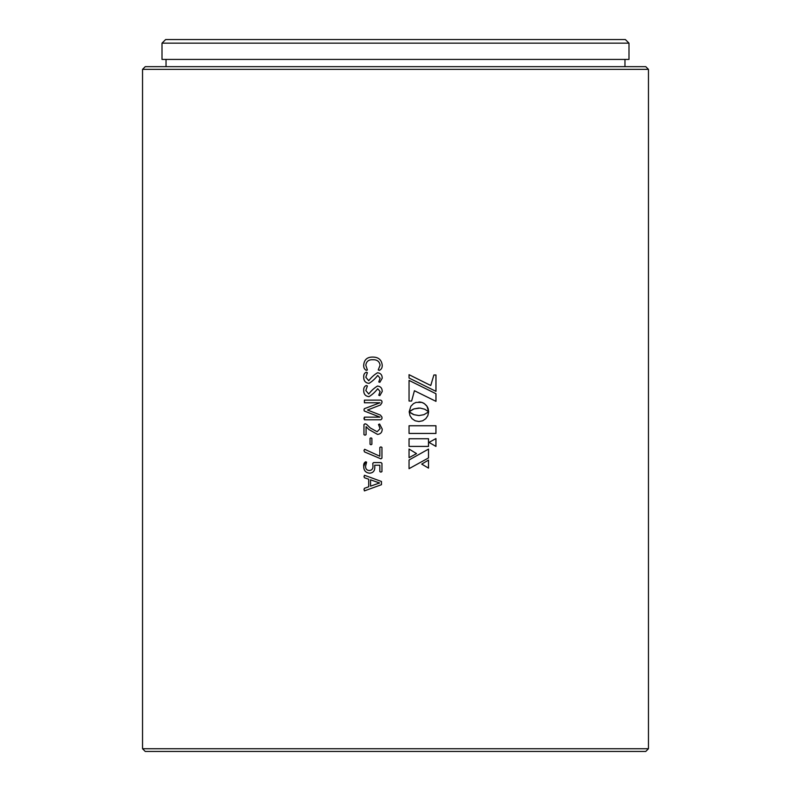 <?xml version="1.0" encoding="UTF-8"?>
<svg xmlns="http://www.w3.org/2000/svg" width="791" height="791" viewBox="0 0 791 791"><rect width="100%" height="100%" fill="white"/><g stroke="black" fill="none" stroke-linecap="round" stroke-linejoin="round"><path stroke-width="1.19" d="M166.031 59.424L166.031 66.652L624.969 66.652L624.969 59.424M162.007 59.424L628.993 59.424L628.993 43.159L162.007 43.159L162.007 59.424M162.007 43.159L165.626 39.55L625.374 39.55L628.993 43.159M648.462 748.741L648.462 69.361L142.538 69.361L142.538 748.741L648.462 748.741L645.753 751.45L395.5 751.45L632.602 751.45M142.538 69.361L145.247 66.652L645.753 66.652L648.462 69.361M395.5 751.45L145.247 751.45L142.538 748.741M366.332 370.366C364.384 369.338 363.514 367.499 363.722 364.849C364.255 359.598 367.261 357.008 372.709 357.077C378.385 357.067 381.559 359.757 382.221 365.165C382.34 367.775 381.361 369.506 379.294 370.366L378.246 369.921L380.095 365.165C379.403 361.368 376.981 359.559 372.828 359.737C368.705 359.549 366.362 361.368 365.808 365.195L367.39 370L366.312 370.366C364.364 369.348 363.494 367.508 363.702 364.849L363.722 364.849C364.275 359.598 367.281 357.008 372.729 357.077M369.021 383.388C365.511 382.953 363.741 380.896 363.722 377.218C363.514 374.707 364.374 373.045 366.282 372.225L367.39 372.66L365.808 377.248L368.735 380.728C371.187 377.475 374.103 374.825 377.495 372.759C380.619 373.115 382.201 374.924 382.221 378.197L379.858 382.32L378.77 381.964L380.095 378.256L377.722 375.409C375.231 378.681 372.324 381.341 369.002 383.388C365.491 382.953 363.722 380.896 363.702 377.218L363.722 377.218C363.534 374.707 364.394 373.045 366.302 372.225M369.021 396.667C365.511 396.242 363.741 394.185 363.722 390.497C363.514 387.995 364.374 386.334 366.282 385.514L367.39 385.949L365.808 390.536L368.735 394.017C371.187 390.764 374.103 388.104 377.495 386.038C380.619 386.394 382.201 388.213 382.221 391.476L379.858 395.609L378.77 395.243L380.095 391.535L377.722 388.697C375.231 391.97 372.324 394.63 369.002 396.667C365.491 396.242 363.722 394.185 363.702 390.497L363.722 390.497C363.534 387.995 364.394 386.334 366.302 385.514M363.959 418.449L364.404 417.134L379.996 417.134L364.335 411.043L363.959 409.876L364.335 408.69L379.996 402.777L364.404 402.777L364.404 400.127L380.876 400.127L381.954 401.185L381.954 402.748L380.501 404.982L367.528 410.025L380.451 415.087L381.954 417.055L381.954 418.686L380.876 419.784L364.404 419.784L364.424 417.134M363.959 434.664L363.959 424.579L365.037 423.768L366.599 424.342L370.237 427.931L377.149 431.748L380.095 428.673L378.503 424.46L379.601 424.035L382.221 429.068C382.191 432.291 380.629 434.071 377.534 434.397L369.002 429.602L366.075 426.695L366.075 434.645L365.037 435.198L363.959 434.664L363.989 424.579L365.056 423.768M370.989 444.76L370.05 444.265L370.03 438.362L370.969 437.858L371.889 438.362L371.889 444.265L370.969 444.76L370.03 444.265L370.05 438.362L370.989 437.858M380.926 458.849L364.503 451.918L363.959 450.435L364.661 449.288L379.828 456.229L379.828 447.429L380.906 446.885L381.954 447.429L381.954 458.108L380.916 458.849L364.522 451.918L363.989 450.435L364.681 449.288M369.694 473.196C365.749 472.81 363.751 470.556 363.722 466.443C363.445 464.139 364.117 462.587 365.699 461.766L366.599 462.171L365.541 466.314C365.561 468.974 366.856 470.388 369.427 470.536C371.968 470.23 373.134 468.687 372.947 465.909L372.779 463.289L373.659 462.567L381.044 462.567L381.954 463.417L381.954 471.594L380.906 472.128L379.828 471.634L379.828 465.227L374.697 465.227L374.796 467.293C374.825 470.892 373.115 472.86 369.674 473.196C365.719 472.81 363.731 470.556 363.702 466.443L365.719 461.766M363.959 489.728L364.898 490.776L363.959 489.728L364.384 488.324L368.715 486.772L368.715 479.227L364.443 477.744L363.959 476.419L364.898 475.411L381.47 481.482L381.46 484.695L364.384 490.895M364.394 475.292L364.898 475.411L363.989 476.419L364.463 477.744L368.735 479.227L368.735 486.772L364.414 488.324L363.989 489.728M428.593 411.884L423.897 414.702L418.933 415.562L413.98 414.692L409.194 411.844L409.965 415.621L412.052 418.706L415.146 420.782L418.933 421.534L422.701 420.782L425.776 418.706L427.852 415.621L428.593 411.884M435.979 393.74L409.046 380.402L409.046 401.037L411.636 401.037L414.425 390.724L435.979 401.353L435.979 393.74L409.036 380.402M433.883 374.983L430.759 385.504L409.046 374.687L409.046 378.019L435.979 391.357L435.979 374.983L433.883 374.983M428.524 438.738L409.046 438.738L409.046 446.391L428.524 446.391L428.524 438.738M428.524 468.114L428.524 460.095L421.712 464.109L428.524 468.114M409.046 468.677L428.524 457.93L428.524 449.09L409.046 459.996L409.046 468.677L428.524 457.93M409.046 449.041L409.046 457.692L416.541 453.609L409.046 449.041L416.541 453.609M420.051 408.077L424.688 409.204L428.643 411.755L426.992 406.267L424.371 403.628L421.821 402.401L416.036 402.401L413.485 403.628L410.855 406.267L409.194 411.755L413.98 408.898L420.051 408.077M428.999 442.406L435.95 446.411L435.95 438.57L428.999 442.406M435.95 425.756L409.046 425.756L409.046 433.438L435.95 433.438L435.95 425.756L435.92 433.438M435.92 446.401L435.92 438.58M428.613 411.725L428.208 408.818M428.188 408.818L427.882 407.929M427.852 407.929L427.476 407.068M427.447 407.068L426.992 406.267M426.962 406.267L426.428 405.516M426.408 405.516L424.371 403.628M424.342 403.628L423.571 403.133M423.541 403.133L422.72 402.728M422.701 402.728L420.891 402.164M420.871 402.164L418.914 401.957M409.184 411.755L409.867 411.172M409.857 411.172L413.179 409.214M413.159 409.214L413.98 408.898M413.96 408.898L418.933 408.037M409.036 457.692L416.521 453.609M428.495 457.93L428.495 449.1M428.495 468.104L428.495 460.115M428.495 446.391L428.495 438.738M430.729 385.504L409.036 374.687M435.95 391.347L435.95 374.983M411.627 401.037L414.425 390.724M435.95 401.334L435.95 393.74M418.914 415.562L413.98 414.692M413.96 414.692L413.179 414.385M413.159 414.385L409.867 412.418M409.857 412.418L409.184 411.844M418.914 421.534L422.701 420.782L425.776 418.706L427.852 415.621L428.613 411.844M370.584 486.139L379.581 482.955L370.564 479.83L370.564 486.139L379.581 482.975L370.564 479.83M369.427 470.536L369.446 470.536C371.988 470.23 373.154 468.687 372.957 465.909L372.798 463.289L373.678 462.567M380.916 472.128L379.848 471.634L379.848 465.227M379.828 456.229L379.848 447.429L380.916 446.885M377.149 431.748L380.105 428.673L378.523 424.46L379.621 424.035M377.544 434.397L369.021 429.602L366.095 426.695M365.056 435.198L363.989 434.664M379.996 417.134L364.354 411.043L363.989 409.876L364.354 408.69L379.996 402.777M364.424 402.777L364.424 400.127M364.424 419.784L363.989 418.449M368.735 394.017L368.754 394.017C371.197 390.764 374.123 388.104 377.505 386.038M379.868 395.609L378.78 395.243L380.105 391.535L377.722 388.697M368.735 380.728L368.754 380.728C371.197 377.475 374.123 374.825 377.505 372.759M379.868 382.32L378.78 381.964L380.105 378.256L377.722 375.409M379.304 370.366L378.256 369.921L380.105 365.165C379.423 361.368 377 359.559 372.848 359.737L372.828 359.737"/></g></svg>
